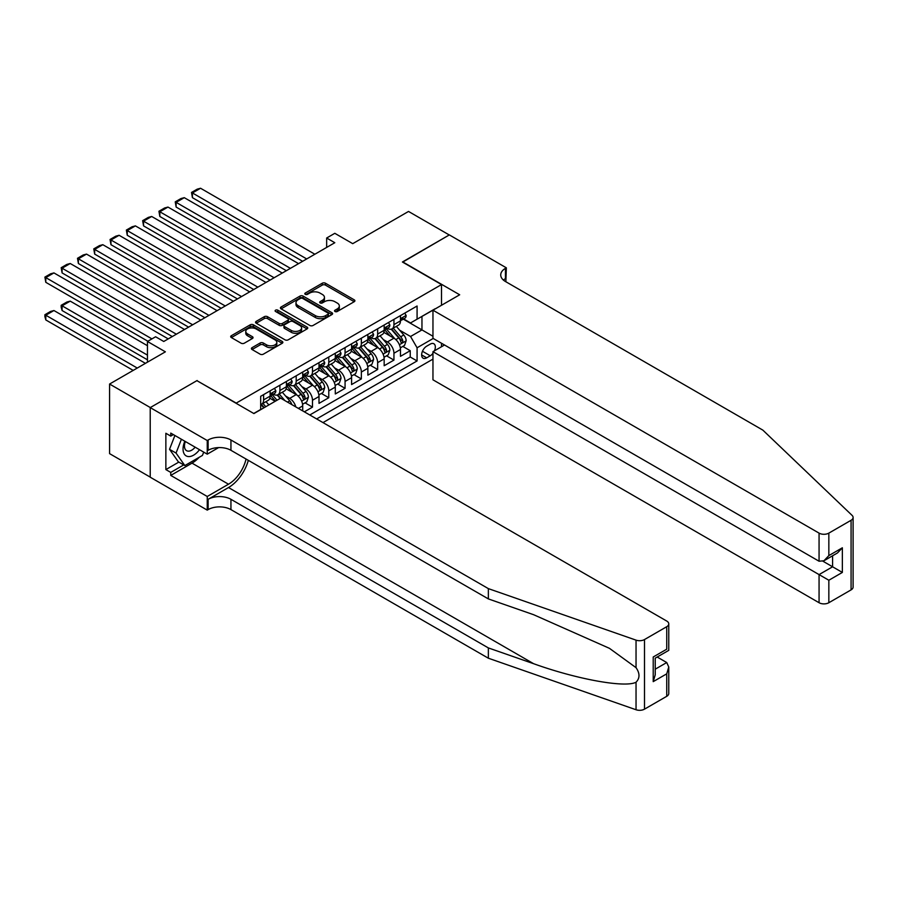<?xml version="1.0" encoding="UTF-8"?>
<svg xmlns="http://www.w3.org/2000/svg" width="898" height="898" viewBox="0 0 898 898"><rect width="100%" height="100%" fill="white"/><g stroke="black" fill="none" stroke-linecap="round" stroke-linejoin="round"><path stroke-width="1.35" d="M335.01 311.505A1.583 0.909 0 0 0 337.255 311.505L354.239 301.694A2.256 1.302 0 0 0 354.901 300.763A2.256 1.302 0 0 0 354.239 299.842L325.458 283.229A2.256 1.302 0 0 0 322.259 283.229L305.264 293.04A1.583 0.909 0 0 0 304.804 293.68A1.583 0.909 0 0 0 305.264 294.331A1.583 0.909 0 0 0 307.509 294.331L309.709 293.062A7.24 4.176 0 0 1 319.946 293.062L322.337 294.443A7.24 4.176 0 0 1 324.459 297.395A7.24 4.176 0 0 1 322.337 300.347L320.137 301.627A1.583 0.909 0 0 0 319.677 302.267A1.583 0.909 0 0 0 320.137 302.918A1.583 0.909 0 0 0 322.382 302.918L324.582 301.649A7.24 4.176 0 0 1 334.808 301.649L337.21 303.03A7.24 4.176 0 0 1 339.332 305.982A7.24 4.176 0 0 1 337.21 308.934L335.01 310.203A1.583 0.909 0 0 0 334.55 310.854A1.583 0.909 0 0 0 335.01 311.505L335.01 310.203M252.057 347.672A2.256 1.302 0 0 0 251.395 348.592A2.256 1.302 0 0 0 252.057 349.513L260.139 354.182A2.256 1.302 0 0 0 263.327 354.182L282.208 343.283A2.256 1.302 0 0 0 282.87 342.363A2.256 1.302 0 0 0 282.208 341.442L253.416 324.818A2.256 1.302 0 0 0 250.216 324.818L231.347 335.717A2.256 1.302 0 0 0 230.685 336.638A2.256 1.302 0 0 0 231.347 337.558L241.102 343.193A2.256 1.302 0 0 0 244.301 343.193L252.383 338.524A2.256 1.302 0 0 0 253.045 337.603A2.256 1.302 0 0 0 252.383 336.683L247.545 333.888A6.05 3.491 0 0 1 245.771 331.418A6.05 3.491 0 0 1 249.509 328.197A6.05 3.491 0 0 1 256.098 328.949L275.046 339.893A6.05 3.491 0 0 1 276.82 342.363A6.05 3.491 0 0 1 273.082 345.584A6.05 3.491 0 0 1 266.493 344.832L263.327 343.002A2.256 1.302 0 0 0 260.139 343.002L252.057 347.672L252.057 349.513M197.145 380.797L236.241 403.09L441.513 284.576L402.416 262.003L449.247 234.962L408.523 211.445L352.723 243.661L334.808 233.312L326.659 238.015L334.808 242.718L163.75 341.476L155.601 336.772L147.452 341.476L147.452 362.175M197.145 380.516L150.303 407.557L109.578 384.041L165.378 351.825L147.452 341.476M309.866 325.469A2.256 1.302 0 0 0 313.065 325.469L331.934 314.569A2.256 1.302 0 0 0 332.597 313.649A2.256 1.302 0 0 0 331.934 312.729L303.154 296.104A2.256 1.302 0 0 0 299.954 296.104L281.085 307.004A2.256 1.302 0 0 0 280.423 307.924A2.256 1.302 0 0 0 281.085 308.845L309.866 325.469M276.202 311.842A1.583 0.909 0 0 1 277.808 312.066L307.037 328.949L288.202 339.826A2.256 1.302 0 0 1 285.003 339.826L256.222 323.201L256.222 321.361A2.256 1.302 0 0 0 255.56 322.281A2.256 1.302 0 0 0 256.222 323.201M256.222 321.361L264.293 316.691A2.256 1.302 0 0 1 267.492 316.691L279.166 323.437A2.256 1.302 0 0 0 282.365 323.437L287.719 320.339A2.256 1.302 0 0 0 288.381 319.419A2.256 1.302 0 0 0 287.719 318.498L275.563 311.483A1.583 0.909 0 0 1 275.102 310.831A1.583 0.909 0 0 1 276.079 309.99A1.583 0.909 0 0 1 277.808 310.18L307.071 327.085A2.256 1.302 0 0 1 307.733 328.006A2.256 1.302 0 0 1 307.071 328.926L307.071 327.085M150.224 477.107L109.578 453.636L109.578 384.041M304.343 411.834L312.482 407.131L305.073 402.854M301.874 386.611L305.971 388.98A9.216 5.321 60 0 1 312.482 400.261L319.003 396.501L319.003 403.37L328.78 397.724L321.361 393.447M318.173 377.205L322.259 379.573A9.216 5.321 60 0 1 328.78 390.855L335.291 387.094L335.291 393.964L345.068 388.318L337.659 384.041M334.46 367.81L338.546 370.167A9.216 5.321 60 0 1 345.068 381.448L351.589 377.688L351.589 384.557L361.355 378.911L353.947 374.634M350.748 358.403L354.845 360.76A9.216 5.321 60 0 1 361.355 372.041L367.877 368.281L367.877 375.151L377.654 369.505L370.234 365.228M367.046 348.996L371.132 351.354A9.216 5.321 60 0 1 377.654 362.646L384.164 358.874L384.164 365.744L393.941 360.098L393.941 353.24A9.216 5.321 -120 0 0 387.42 341.947L383.334 339.59M386.533 355.821L393.941 360.098M275.181 401.294L269.827 398.207M302.705 410.891L302.705 405.907A9.216 5.321 -120 0 0 296.194 394.615L286.114 388.8M295.812 406.906A9.216 5.321 60 0 0 289.672 398.386L285.586 396.018M319.003 396.501A9.216 5.321 -120 0 0 312.482 385.22L302.413 379.394M335.291 387.094A9.216 5.321 -120 0 0 328.78 375.813L318.7 369.987M351.589 377.688A9.216 5.321 -120 0 0 345.068 366.406L334.988 360.592M367.877 368.281A9.216 5.321 -120 0 0 361.355 357L351.286 351.185M384.164 358.874A9.216 5.321 -120 0 0 377.654 347.593L367.574 341.779M434.441 350.826A7.139 4.12 120 0 0 433.846 343.754A7.139 4.12 120 0 0 430.265 344.114L426.685 346.179A7.139 4.12 120 0 0 422.026 352.476A7.139 4.12 120 0 0 423.115 358.201A7.139 4.12 120 0 0 426.685 357.842L430.265 355.776A7.139 4.12 120 0 0 432.959 353.329M322.988 422.599L432.959 359.11M441.513 284.576L441.513 305.264M441.513 343.261L441.513 346.74M316.635 418.939L417.076 360.951L417.076 347.784L410.554 336.492L399.621 330.183M253.752 413.473L260.678 409.477L260.678 396.31L417.076 306.016L417.076 319.183L434.991 309.024M433.206 338.467L417.076 347.784M273.295 394.2L273.385 394.244A9.216 5.321 60 0 0 277.998 394.705L284.509 390.933A9.216 5.321 -120 0 0 286.417 386.724L286.417 381.448M289.594 384.793L289.672 384.838A9.216 5.321 60 0 0 294.286 385.298L300.796 381.538A9.216 5.321 -120 0 0 302.705 377.317L302.705 372.041M305.881 375.386L305.971 375.431A9.216 5.321 60 0 0 310.573 375.892L317.095 372.131A9.216 5.321 -120 0 0 319.003 367.911L319.003 362.646M322.169 365.98L322.259 366.025A9.216 5.321 60 0 0 326.872 366.485L333.382 362.725A9.216 5.321 -120 0 0 335.291 358.504L335.291 353.24M338.467 356.573L338.546 356.618A9.216 5.321 60 0 0 343.159 357.078L349.67 353.318A9.216 5.321 -120 0 0 351.589 349.098L351.589 343.833M354.755 347.167L354.845 347.212A9.216 5.321 60 0 0 359.447 347.672L365.969 343.912A9.216 5.321 -120 0 0 367.877 339.691L367.877 334.426M371.054 337.76L371.132 337.805A9.216 5.321 60 0 0 375.746 338.265L382.256 334.505A9.216 5.321 -120 0 0 384.164 330.284L384.164 325.02M309.799 414.988L410.229 357L410.229 350.691L400.463 356.338L400.463 349.468A9.216 5.321 -120 0 0 393.941 338.187L383.861 332.372M387.341 328.354L387.42 328.399A9.216 5.321 -120 0 0 392.033 328.859A9.216 5.321 -120 0 0 393.941 324.638L393.941 319.374M392.033 328.859L398.544 325.098A9.216 5.321 -120 0 0 400.463 320.878L400.463 315.613M263.608 394.615L263.608 399.891A9.216 5.321 60 0 1 261.7 404.111A9.216 5.321 60 0 1 260.678 404.482M261.7 404.111L268.221 400.34A9.216 5.321 -120 0 0 270.13 396.13L270.13 390.855M279.907 385.22L279.907 390.484A9.216 5.321 60 0 1 277.998 394.705M296.194 375.813L296.194 381.078A9.216 5.321 60 0 1 294.286 385.298M312.482 366.406L312.482 371.671A9.216 5.321 60 0 1 310.573 375.892M328.78 357L328.78 362.264A9.216 5.321 60 0 1 326.872 366.485M345.068 347.593L345.068 352.858A9.216 5.321 60 0 1 343.159 357.078M361.355 338.187L361.355 343.451A9.216 5.321 60 0 1 359.447 347.672M377.654 328.78L377.654 334.045A9.216 5.321 60 0 1 375.746 338.265M377.654 362.646L377.654 369.505M361.355 372.041L361.355 378.911M345.068 381.448L345.068 388.318M328.78 390.855L328.78 397.724M312.482 400.261L312.482 407.131M410.554 336.492L421.959 329.914L421.959 316.365L434.991 308.845M403.303 319.138L432.959 336.256M403.629 318.947L410.554 322.943L417.076 319.183M326.659 238.015L326.659 247.421M402.82 346.415L410.229 350.691M410.229 357L417.076 360.951M335.65 311.729L337.21 310.82A7.24 4.176 0 0 0 339.332 307.868L339.332 305.982M324.459 297.395L324.459 299.281A7.24 4.176 0 0 1 322.337 302.233L320.777 303.142M354.216 301.706L325.458 285.104A2.256 1.302 0 0 0 322.259 285.104L305.904 294.555M331.934 312.729L331.934 314.569L303.154 297.99A2.256 1.302 0 0 0 299.954 297.99L281.108 308.867M327.938 314.289A1.583 0.909 0 0 0 328.399 313.649A1.583 0.909 0 0 0 327.938 312.998L302.671 298.417A1.583 0.909 0 0 0 300.437 298.417L298.114 299.752A7.24 4.176 0 0 0 295.992 302.705A7.24 4.176 0 0 0 298.114 305.657L315.389 315.636A7.24 4.176 0 0 0 325.615 315.636L327.938 314.289L327.938 316.175A1.583 0.909 0 0 0 328.399 315.524L328.399 313.649M295.992 302.705L295.992 304.59A7.24 4.176 0 0 0 298.114 307.543L298.114 305.657M327.938 316.175L325.615 317.51A7.24 4.176 0 0 1 315.389 317.51L298.114 307.543M256.244 323.224L264.293 318.577L264.293 316.691M288.381 319.419L288.381 321.293A2.256 1.302 0 0 1 287.719 322.225L282.365 325.312A2.256 1.302 0 0 1 279.166 325.312L267.492 318.577A2.256 1.302 0 0 0 264.293 318.577M291.278 330.43A6.05 3.491 0 0 0 297.867 331.182A6.05 3.491 0 0 0 301.605 327.961A6.05 3.491 0 0 0 299.831 325.491L293.152 321.63A2.256 1.302 0 0 0 289.953 321.63L284.599 324.728A2.256 1.302 0 0 0 283.936 325.648A2.256 1.302 0 0 0 284.599 326.569L291.278 330.43L291.278 332.305A6.05 3.491 0 0 0 297.867 333.068A6.05 3.491 0 0 0 301.605 329.835L301.605 327.961M283.936 325.648L283.936 327.534A2.256 1.302 0 0 0 284.599 328.455L284.599 326.569M291.278 332.305L284.599 328.455M276.82 342.363L276.82 344.237A6.05 3.491 0 0 1 273.082 347.47A6.05 3.491 0 0 1 266.493 346.707L263.327 344.888A2.256 1.302 0 0 0 260.139 344.888L252.091 349.535M245.771 331.418L245.771 333.304A6.05 3.491 0 0 0 247.545 335.773L247.545 333.888M252.349 338.546L247.545 335.773M282.174 343.305L253.416 326.704A2.256 1.302 0 0 0 250.216 326.704L231.381 337.581M400.317 347.863L404.527 345.427L406.154 340.724A6.106 3.525 -120 0 0 403.786 334.988L396.344 326.378M394.851 338.782L386.342 328.937M192.419 235.287L270.04 280.109M390.001 335.919L385.062 330.195A14.626 8.441 -120 0 0 384.613 329.689M391.202 329.196L398.734 337.906A6.106 3.525 60 0 1 400.912 342.116C401.821 343.339 402.472 342.969 402.865 340.982A6.106 3.525 -120 0 0 400.688 336.784L393.245 328.163M391.64 329.05L399.733 338.411A3.109 1.796 60 0 1 400.519 339.635L402.865 340.982M400.912 342.116L401.35 342.834M306.701 258.938L192.419 192.958L192.419 197.661L302.626 261.296M404.774 313.121L406.154 315.512A6.106 3.525 60 0 1 404.897 318.218L401.799 320.002A6.106 3.525 -120 0 0 402.865 318.599L402.731 318.06M314.85 254.235L200.568 188.254L192.419 192.958L191.521 192.441L197.223 189.152L200.568 188.254M400.665 320.294L400.688 320.294A6.106 3.525 -120 0 0 401.799 320.002M402.079 318.15L402.865 318.599C402.484 317.679 401.833 318.06 400.912 319.733A6.106 3.525 60 0 1 400.463 320.597M192.419 197.661L191.521 192.441M184.831 441.221A14.974 8.643 120 0 0 188.344 456.566A14.974 8.643 120 0 0 199.513 449.696M185.336 441.513A10.248 5.916 120 0 0 186.582 450.684A10.248 5.916 120 0 0 188.086 451.144A10.248 5.916 120 0 0 195.158 447.182M203.723 452.121L202.432 455.432L184.842 465.579L178.332 461.819L169.531 449.314L174.897 435.485M184.842 465.579L176.053 453.075L181.418 439.245M169.531 449.314L176.053 453.075M444.521 345L432.959 351.679L432.959 379.809L819.066 602.726L819.066 574.597L832.581 566.795L832.581 555.772M432.959 351.679L828.843 580.243L828.843 602.726L851.08 589.885L851.08 520.279A6.915 3.996 0 0 0 853.1 517.461A6.915 3.996 0 0 0 852.101 515.396L762.862 430.131L505.451 281.512A16.13 9.317 180 0 1 500.736 274.934A16.13 9.317 180 0 1 505.451 268.345L506.349 267.829L449.337 234.906L402.652 262.137M402.652 261.857L459.675 294.78L432.959 310.203L819.066 533.12A6.915 3.996 0 0 0 828.843 533.12L851.08 520.279M506.349 267.829L505.866 281.748M432.959 310.203L432.959 338.322L819.066 561.239L819.066 533.12M853.1 517.461L853.1 587.056A6.915 3.996 180 0 1 851.08 589.885M828.843 602.726A6.915 3.996 180 0 1 819.066 602.726M503.419 280.086A16.13 9.317 180 0 1 505.451 278.649L505.451 268.345M822.972 561.239L842.358 572.43L828.843 580.243M828.843 533.12L828.843 555.604L823.949 560.756L819.066 561.239M828.843 555.604L842.358 547.791L837.475 552.955L823.949 560.756M666.743 696.309L666.743 673.826L668.763 667.012L668.763 693.492A6.915 3.996 180 0 1 666.743 696.309L644.506 709.151A6.915 3.996 180 0 1 636.042 709.746L488.355 658.212L488.355 647.918L230.943 499.31A16.13 9.317 -0 0 0 208.134 499.31L228.507 487.547A30.004 17.32 120 0 0 248.331 460.337M488.355 647.918L533.636 663.712C576.92 679.315 625.277 688.059 636.042 682.222C639.96 678.203 639.96 673.343 636.042 667.663L609.473 648.345L533.636 614.715L488.355 598.91L230.943 450.302A16.13 9.317 -0 0 0 208.134 450.302L208.134 439.998L207.247 440.525L150.224 407.602L196.898 380.651L253.921 413.574L280.636 398.151L666.743 621.057A6.915 3.996 -0 0 1 668.763 623.885A6.915 3.996 -0 0 1 666.743 626.703L644.506 639.544L644.506 709.151M488.355 658.212L230.943 509.604A16.13 9.317 -0 0 0 208.134 509.604L207.247 510.12L150.224 477.208L150.224 407.602M488.355 598.91L488.355 588.617L230.943 439.998A16.13 9.317 -0 0 0 208.134 439.998M636.042 667.663L636.042 640.139L488.355 588.617M199.199 457.306A25.919 14.963 -60 0 1 192.015 463.144L170.755 475.412L170.755 472.404L183.708 464.928M173.359 434.598L170.755 436.102L165.861 433.274L165.861 469.587L170.755 472.404M170.755 436.102L170.755 433.094L207.247 454.164L207.247 440.525M207.247 510.12L207.247 496.482L228.507 484.213A25.919 14.963 120 0 0 246.052 459.024M170.755 475.412L207.247 496.482M657.201 657.033L666.743 662.544L668.763 667.012M218.618 447.586L207.247 454.164M636.042 640.139A6.915 3.996 -0 0 0 644.506 639.544M165.861 469.587L178.814 462.1M666.743 673.826L653.216 681.638L655.237 674.825L655.237 658.155L668.763 650.354L668.763 623.885M653.216 681.638L653.216 656.988C655.854 658.515 655.854 658.515 653.216 656.988L666.743 649.187C669.38 650.713 669.38 650.713 666.743 649.187L666.743 626.703M384.03 357.269L388.239 354.833L389.867 350.13A6.106 3.525 -120 0 0 387.487 344.394L380.045 335.785M378.552 348.188L370.043 338.333M176.131 244.694L253.752 289.515L143.545 225.881L142.647 220.661L148.35 217.372L151.695 216.474L143.545 221.177L143.545 225.881M373.714 345.315L368.775 339.601A14.626 8.441 -120 0 0 368.326 339.096M374.915 338.602L382.436 347.313A6.106 3.525 60 0 1 384.613 351.522C385.534 352.746 386.185 352.375 386.567 350.388A6.106 3.525 -120 0 0 384.4 346.19L376.947 337.569M375.353 338.456L383.446 347.818A3.109 1.796 60 0 1 384.232 349.041L386.567 350.388M384.613 351.522L385.062 352.241M367.742 366.676L371.952 364.24L373.579 359.537A6.106 3.525 -120 0 0 371.2 353.801L363.757 345.191M362.264 357.595L353.756 347.739M159.833 254.1L237.465 298.922L127.258 235.287L126.36 230.068L132.062 226.779L135.396 225.881L127.258 230.584L127.258 235.287M357.426 354.721L352.487 349.008A14.626 8.441 -120 0 0 352.027 348.503M358.616 348.009L366.148 356.719A6.106 3.525 60 0 1 368.326 360.929C369.246 362.152 369.897 361.782 370.279 359.795A6.106 3.525 -120 0 0 368.101 355.597L360.659 346.976M359.065 347.863L367.147 357.224A3.109 1.796 60 0 1 367.933 358.448L370.279 359.795M368.326 360.929L368.775 361.647M351.444 376.071L355.653 373.647L357.281 368.943A6.106 3.525 -120 0 0 354.912 363.207L347.459 354.587M345.977 367.001L337.468 357.146M143.545 263.507L221.166 308.328M341.128 364.128L336.189 358.414A14.626 8.441 -120 0 0 335.74 357.909M342.329 357.404L349.861 366.126A6.106 3.525 60 0 1 352.038 370.335C352.948 371.559 353.599 371.188 353.992 369.201A6.106 3.525 -120 0 0 351.814 364.992L344.372 356.383M342.767 357.269L350.86 366.631A3.109 1.796 60 0 1 351.646 367.854L353.992 369.201M352.038 370.335L352.476 371.054M335.156 385.478L339.365 383.053L340.993 378.35A6.106 3.525 -120 0 0 338.613 372.614L331.171 363.993M329.678 376.408L321.17 366.552M127.258 272.913L204.879 317.724L94.672 254.1L93.774 248.881L99.476 245.592L102.821 244.694L94.672 249.397L94.672 254.1M324.84 373.534L319.901 367.821A14.626 8.441 -120 0 0 319.452 367.316M326.041 366.811L333.562 375.532A6.106 3.525 60 0 1 335.74 379.742C336.66 380.965 337.311 380.584 337.693 378.608A6.106 3.525 -120 0 0 335.526 374.399L328.073 365.789M326.479 366.676L334.572 376.038A3.109 1.796 60 0 1 335.358 377.25L337.693 378.608M335.74 379.742L336.189 380.46M290.413 268.345L176.131 202.364L176.131 207.068L286.339 270.702M388.486 322.528L389.867 324.919A6.106 3.525 60 0 1 388.61 327.624L385.511 329.409A6.106 3.525 -120 0 0 386.567 328.006L386.443 327.467M298.551 263.642L184.27 197.661L176.131 202.364L175.233 201.848L180.936 198.559L184.27 197.661M384.366 329.701L384.4 329.701A6.106 3.525 -120 0 0 385.511 329.409M385.781 327.546L386.567 328.006C386.185 327.085 385.534 327.467 384.613 329.139A6.106 3.525 60 0 1 384.164 330.004M176.131 207.068L175.233 201.848M274.115 277.751L159.833 211.771L159.833 216.474L270.051 280.109M372.187 331.934L373.579 334.325A6.106 3.525 60 0 1 372.311 337.031L369.213 338.815A6.106 3.525 -120 0 0 370.279 337.412L370.156 336.873M282.264 273.048L167.982 207.068L159.833 211.771L158.935 211.255L164.637 207.966L167.982 207.068M368.079 339.107L368.101 339.107A6.106 3.525 -120 0 0 369.213 338.815M369.493 336.952L370.279 337.412C369.897 336.492 369.246 336.862 368.326 338.535A6.106 3.525 60 0 1 367.877 339.41M159.833 216.474L158.935 211.255M257.827 287.158L142.647 220.661M355.9 341.341L357.281 343.732A6.106 3.525 60 0 1 356.023 346.437L352.925 348.222A6.106 3.525 -120 0 0 353.992 346.819L353.857 346.28M265.976 282.455L151.695 216.474M351.791 348.514L351.814 348.514A6.106 3.525 -120 0 0 352.925 348.222M353.206 346.359L353.992 346.819C353.61 345.898 352.959 346.269 352.038 347.941A6.106 3.525 60 0 1 351.589 348.817M241.54 296.565L126.36 230.068M339.612 350.748L340.993 353.139A6.106 3.525 60 0 1 339.725 355.844L336.638 357.629A6.106 3.525 -120 0 0 337.693 356.225L337.569 355.687M249.678 291.861L135.396 225.881M335.493 357.92L335.526 357.92A6.106 3.525 -120 0 0 336.638 357.629M336.907 355.765L337.693 356.225C337.311 355.305 336.66 355.675 335.74 357.348A6.106 3.525 60 0 1 335.291 358.223M318.869 394.884L323.078 392.46L324.706 387.756A6.106 3.525 -120 0 0 322.326 382.02L314.884 373.4M313.391 385.814L304.882 375.959M110.959 282.32L188.591 327.13L78.384 263.507L77.486 258.287L83.188 254.987L86.522 254.1L78.384 258.804L78.384 263.507M308.553 382.941L303.614 377.227A14.626 8.441 -120 0 0 303.154 376.711M309.743 376.217L317.275 384.939A6.106 3.525 60 0 1 319.452 389.148C320.373 390.372 321.024 389.99 321.405 388.015A6.106 3.525 -120 0 0 319.228 383.805L311.786 375.196M310.192 376.082L318.274 385.444A3.109 1.796 60 0 1 319.059 386.656L321.405 388.015M319.452 389.148L319.89 389.867M225.241 305.971L110.959 239.991L110.959 244.694L221.166 308.317M323.314 360.143L324.706 362.545A6.106 3.525 60 0 1 323.437 365.25L320.339 367.035A6.106 3.525 -120 0 0 321.405 365.632L321.282 365.082M233.39 301.268L119.108 235.287L110.959 239.991L110.061 239.474L115.763 236.185L119.108 235.287M319.205 367.316L319.228 367.316A6.106 3.525 -120 0 0 320.339 367.035M320.62 365.172L321.405 365.632C321.024 364.711 320.373 365.082 319.452 366.754A6.106 3.525 60 0 1 319.003 367.63M110.959 244.694L110.061 239.474M302.57 404.291L306.779 401.866L308.407 397.163A6.106 3.525 -120 0 0 306.038 391.427L298.585 382.806M297.103 395.221L288.595 385.365M94.672 291.727L172.293 336.537L62.085 272.913L61.187 267.694L66.89 264.394L70.235 263.507L62.085 268.21L62.085 272.913M292.254 392.347L287.315 386.634A14.626 8.441 -120 0 0 286.866 386.118M293.455 385.624L300.987 394.345A6.106 3.525 60 0 1 303.165 398.544C304.074 399.778 304.725 399.397 305.118 397.421A6.106 3.525 -120 0 0 302.94 393.212L295.498 384.591M293.893 385.489L301.986 394.851A3.109 1.796 60 0 1 302.772 396.063L305.118 397.421M303.165 398.544L303.603 399.273M208.953 315.378L93.774 248.881M307.026 369.549L308.407 371.952A6.106 3.525 60 0 1 307.15 374.657L304.052 376.442A6.106 3.525 -120 0 0 305.118 375.038L304.983 374.488M217.103 310.674L102.821 244.694M302.918 376.722L302.94 376.722A6.106 3.525 -120 0 0 304.052 376.442M304.332 374.578L305.118 375.038C304.736 374.118 304.074 374.488 303.165 376.161A6.106 3.525 60 0 1 302.705 377.037M291.805 404.594A6.106 3.525 -120 0 0 289.74 400.834L282.298 392.213M277.022 400.239L272.296 394.772M78.373 301.122L147.856 341.24L45.798 282.32L44.9 277.1L50.602 273.8L53.936 272.913L45.798 277.617L45.798 282.32M275.439 401.148L271.028 396.04A14.626 8.441 -120 0 0 270.579 395.524M284.924 400.62L279.199 393.998M277.605 394.884L280.49 398.229M277.168 395.03L280.109 398.443M192.666 324.784L77.486 258.287M290.739 378.956L292.119 381.358A6.106 3.525 60 0 1 290.851 384.063L287.764 385.848A6.106 3.525 -120 0 0 288.819 384.445L288.696 383.895M200.804 320.081L86.522 254.1M286.619 386.129L286.642 386.129A6.106 3.525 -120 0 0 287.764 385.848M288.034 383.985L288.819 384.445C288.438 383.525 287.787 383.895 286.866 385.568A6.106 3.525 60 0 1 286.417 386.432M147.452 355.114L62.085 305.825L70.235 301.133L147.452 345.708M268.872 404.942L266.01 401.619M62.085 310.528L61.187 307.195L61.187 305.309L62.085 305.825L62.085 310.528L147.452 359.817M265.774 406.727L262.912 403.404M261.318 404.291L264.203 407.636M260.869 404.437L263.821 407.849M61.187 305.309L66.89 302.02L70.235 301.133M176.367 334.191L61.187 267.694M274.44 388.363L275.832 390.765A6.106 3.525 60 0 1 274.564 393.47L271.465 395.255A6.106 3.525 -120 0 0 272.532 393.84L272.408 393.302M184.517 329.487L70.235 263.507M270.332 395.535L270.354 395.535A6.106 3.525 -120 0 0 271.465 395.255M271.746 393.391L272.532 393.84C272.15 392.931 271.499 393.302 270.579 394.974A6.106 3.525 60 0 1 270.13 395.838M137.271 368.045L45.798 315.232L53.936 310.528L145.42 363.342M45.798 319.935L44.9 316.601L44.9 314.715L45.798 315.232L45.798 319.935L133.196 370.403M44.9 314.715L50.602 311.426L53.936 310.528M151.93 338.894L44.9 277.1M168.229 338.894L53.936 272.913M289.672 398.386L296.194 394.615M305.971 388.98L312.482 385.22M322.259 379.573L328.78 375.813M338.546 370.167L345.068 366.406M354.845 360.76L361.355 357M371.132 351.354L377.654 347.593M387.42 341.947L393.941 338.187M393.941 324.638L400.463 320.878M263.608 399.891L270.13 396.13M279.907 390.484L286.417 386.724M296.194 381.078L302.705 377.317M312.482 371.671L319.003 367.911M328.78 362.264L335.291 358.504M345.068 352.858L351.589 349.098M361.355 343.451L367.877 339.691M377.654 334.045L384.164 330.284M393.941 353.24L400.463 349.468M298.394 408.399L302.705 405.907M422.464 351.264L430.265 355.776M421.633 354.923L426.685 357.842M337.21 310.82L337.21 308.934M320.137 302.918L320.137 301.627M322.337 302.233L322.337 300.347M305.264 294.331L305.264 293.04M322.259 285.104L322.259 283.229M325.458 285.104L325.458 283.229M354.239 301.694L354.239 299.842M281.085 308.845L281.085 307.004M299.954 297.99L299.954 296.104M303.154 297.99L303.154 296.104M315.389 317.51L315.389 315.636M325.615 317.51L325.615 315.636M267.492 318.577L267.492 316.691M279.166 325.312L279.166 323.437M282.365 325.312L282.365 323.437M287.719 322.225L287.719 320.339M277.808 312.066L277.808 310.18M260.139 344.888L260.139 343.002M263.327 344.888L263.327 343.002M266.493 346.707L266.493 344.832M252.383 338.524L252.383 336.683M231.347 337.558L231.347 335.717M250.216 326.704L250.216 324.818M253.416 326.704L253.416 324.818M282.208 343.283L282.208 341.442M399.386 344.731L406.121 340.847M400.688 336.784L403.786 334.988M395.816 339.59L398.734 337.906M406.121 315.445L400.463 318.711M842.358 547.791L842.358 572.43M533.636 663.712L228.507 487.547M230.943 450.302L230.943 439.998M230.943 499.31L230.943 509.604M636.042 709.746L636.042 682.222M208.134 499.31L208.134 509.604M192.015 463.144L228.507 484.213M655.237 669.178L666.743 662.544M383.098 354.138L389.833 350.254M384.4 346.19L387.487 344.394M379.528 348.996L382.436 347.313M366.811 363.544L373.534 359.66M368.101 355.597L371.2 353.801M363.241 358.403L366.148 356.719M350.512 372.951L357.247 369.056M351.814 364.992L354.912 363.207M346.942 367.81L349.861 366.126M334.224 382.346L340.959 378.462M335.526 374.399L338.613 372.614M330.655 377.216L333.562 375.532M389.833 324.851L384.164 328.118M373.534 334.258L367.877 337.525M357.247 343.665L351.589 346.931M340.959 353.071L335.291 356.338M317.937 391.752L324.661 387.869M319.228 383.805L322.326 382.02M314.367 386.623L317.275 384.939M324.661 362.478L319.003 365.744M301.638 401.159L308.373 397.275M302.94 393.212L306.038 391.427M298.069 396.029L300.987 394.345M308.373 371.884L302.705 375.151M287.517 402.113L289.74 400.834M292.075 381.291L286.417 384.557M275.787 390.697L270.13 393.964"/></g></svg>

